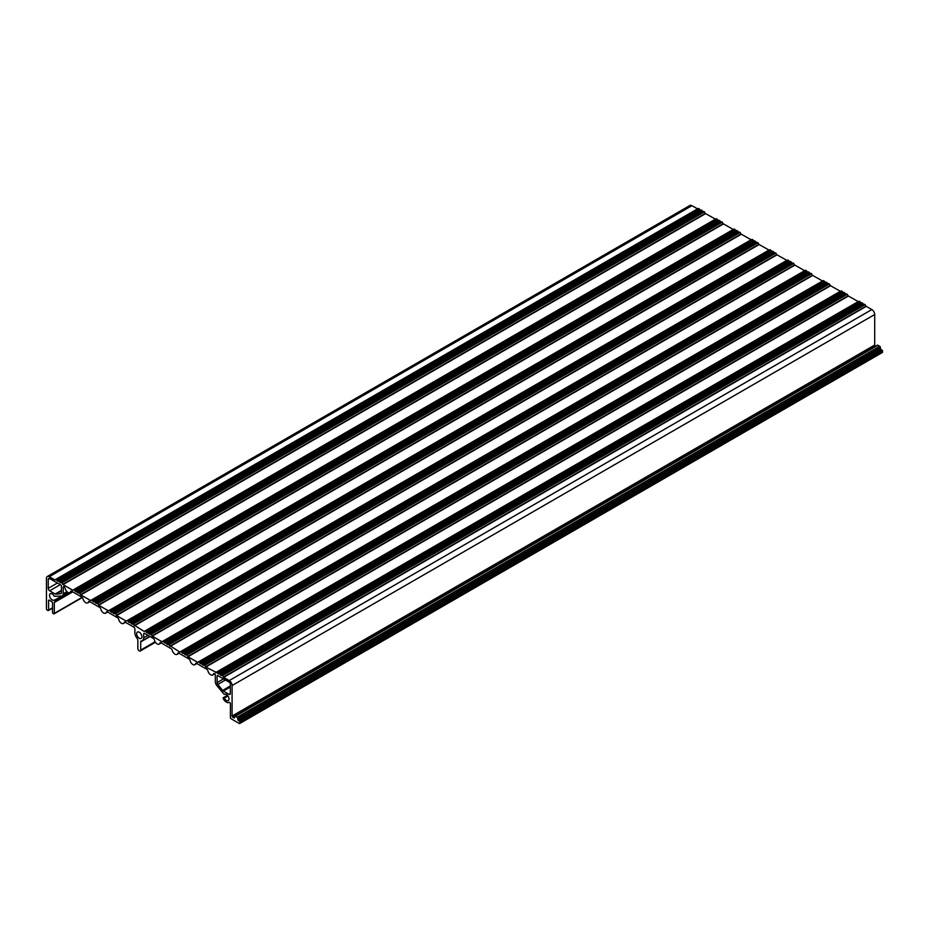 <?xml version="1.0" encoding="UTF-8"?>
<svg xmlns="http://www.w3.org/2000/svg" width="929" height="929" viewBox="0 0 929 929"><rect width="100%" height="100%" fill="white"/><g stroke="black" fill="none" stroke-linecap="round" stroke-linejoin="round"><path stroke-width="1.39" d="M159.869 643.077A1.51 0.871 60 0 1 160.136 642.705A1.51 0.871 60 0 1 160.903 642.775L171.191 648.721A1.51 0.871 60 0 1 172.225 650.219A4.041 2.334 -120 0 0 176.986 654.399A4.041 2.334 -120 0 0 177.718 653.389A1.51 0.871 60 0 1 177.996 653.006A1.51 0.871 60 0 1 178.751 653.087L189.04 659.021A1.51 0.871 60 0 1 190.073 660.519A4.041 2.334 -120 0 0 194.846 664.699A4.041 2.334 -120 0 0 195.566 663.689A1.51 0.871 60 0 1 195.845 663.318A1.51 0.871 60 0 1 196.6 663.387L206.888 669.333A1.51 0.871 60 0 1 207.922 670.831A4.041 2.334 -120 0 0 212.695 675.011A4.041 2.334 -120 0 0 213.415 674.001A1.51 0.871 60 0 1 213.693 673.618A1.51 0.871 60 0 1 214.448 673.699L214.599 673.78A1.01 0.581 60 0 1 215.307 675.011L215.307 681.572A4.54 2.624 -120 0 0 216.921 685.718L224.295 694.474A3.681 2.125 60 0 1 224.539 694.288A3.681 2.125 60 0 1 228.22 696.425A3.681 2.125 60 0 1 228.22 700.675A3.681 2.125 60 0 1 224.295 698.085L223.099 698.294A5.702 3.298 -120 0 0 229.196 702.44A1.01 0.581 60 0 1 230.415 703.729L230.415 717.536A1.01 0.581 -120 0 0 231.124 718.779L239.229 723.459A1.01 0.581 -120 0 0 239.949 723.041L239.949 722.216A1.01 0.581 -120 0 0 239.229 720.985L238.521 720.567A1.01 0.581 60 0 1 237.801 719.336L237.801 718.512A1.01 0.581 -120 0 0 237.092 717.269L235.304 716.236A1.01 0.581 -120 0 0 234.596 716.654L234.596 717.478A1.01 0.581 60 0 1 233.876 717.885L232.807 717.269A1.01 0.581 60 0 1 232.087 716.038L232.087 685.532A4.041 2.334 -120 0 0 229.231 680.585L223.668 677.369L222.554 675.604L205.808 667.057L204.694 665.303L200.037 663.318L198.783 661.878L197.668 662.354L187.96 656.757L186.845 654.991L184.894 654.573L183.64 653.133L182.874 653.401L180.923 651.577L179.808 652.053L163.585 641.556L161.96 641.742L152.263 636.144L150.649 634.089L147.177 632.8L145.226 630.965L144.111 631.441L127.378 620.653L126.263 621.129L116.566 615.532L115.451 613.767L111.48 612.188L109.529 610.353L108.414 610.829L98.718 605.22L97.603 603.467L95.652 603.049L94.386 601.609L92.935 601.481L91.681 600.053L90.566 600.517L80.858 594.92L79.244 592.865L77.792 592.737L73.832 589.741L72.717 590.217L63.009 584.608L61.895 582.855L59.944 582.437L58.69 580.997L57.923 581.264L55.972 579.441L54.857 579.905L49.307 576.7A4.041 2.334 -120 0 0 47.286 576.503A4.041 2.334 -120 0 0 46.45 578.349L46.45 608.855A1.01 0.581 -120 0 0 47.158 610.086L47.878 610.504A1.01 0.581 -120 0 0 48.587 610.086L48.587 600.61A1.01 0.581 60 0 1 49.307 600.192L51.803 601.644A1.01 0.581 60 0 1 52.523 602.875L52.523 612.362A1.01 0.581 -120 0 0 53.232 613.593L53.592 613.802A1.01 0.581 -120 0 0 54.3 613.384L54.3 602.515A1.01 0.581 60 0 1 54.59 602.027A5.702 3.298 -120 0 0 55.02 601.841A5.702 3.298 -120 0 0 55.438 601.504L54.242 599.913A3.681 2.125 60 0 1 54.01 600.088A3.681 2.125 60 0 1 50.317 597.962A3.681 2.125 60 0 1 50.317 593.712A3.681 2.125 60 0 1 54.242 596.29L61.628 596.058A4.54 2.624 -120 0 0 62.289 595.849A4.54 2.624 -120 0 0 63.23 593.77L63.23 587.209A1.01 0.581 60 0 1 63.938 586.803L64.089 586.884A1.51 0.871 60 0 1 65.123 588.382A4.041 2.334 -120 0 0 69.884 592.563A4.041 2.334 -120 0 0 70.616 591.552A1.51 0.871 60 0 1 70.894 591.169A1.51 0.871 60 0 1 71.649 591.25L81.938 597.196A1.51 0.871 60 0 1 82.971 598.682A4.041 2.334 -120 0 0 87.744 602.875A4.041 2.334 -120 0 0 88.464 601.864A1.51 0.871 60 0 1 88.743 601.481A1.51 0.871 60 0 1 89.498 601.551L99.798 607.496A1.51 0.871 60 0 1 100.82 608.994A4.041 2.334 -120 0 0 105.592 613.175A4.041 2.334 -120 0 0 106.312 612.165A1.51 0.871 60 0 1 106.591 611.781A1.51 0.871 60 0 1 107.346 611.863L117.646 617.808A1.51 0.871 60 0 1 118.668 619.295A4.041 2.334 -120 0 0 123.441 623.487A4.041 2.334 -120 0 0 124.172 622.465A1.51 0.871 60 0 1 124.44 622.093A1.51 0.871 60 0 1 125.194 622.163L133.811 627.133A1.51 0.871 60 0 1 134.879 628.991L134.879 632.707A6.213 3.588 -120 0 0 137.12 638.409A2.021 1.161 60 0 1 137.84 640.267L137.84 648.43A2.021 1.161 -120 0 0 138.723 650.463A2.021 1.161 -120 0 0 140.279 650.997A2.021 1.161 -120 0 0 140.697 650.079L140.697 641.916A2.021 1.161 60 0 1 141.115 640.987A2.021 1.161 60 0 1 141.429 640.894A6.213 3.588 -120 0 0 142.381 640.615A6.213 3.588 -120 0 0 143.658 637.77L143.658 634.066A1.51 0.871 60 0 1 143.972 633.369A1.51 0.871 60 0 1 144.738 633.439L153.343 638.409A1.51 0.871 60 0 1 154.377 639.907A4.041 2.334 -120 0 0 159.138 644.099A4.041 2.334 -120 0 0 159.869 643.077L160.612 642.659M217.096 676.045A1.01 0.581 60 0 1 217.816 675.638L229.591 682.432A1.01 0.581 60 0 1 230.311 683.674L230.311 693.44A2.021 1.161 60 0 1 229.893 694.369A2.021 1.161 60 0 1 228.882 694.265L223.343 691.071A2.021 1.161 60 0 1 222.635 690.444L217.816 684.441A2.021 1.161 60 0 1 217.096 682.606L217.096 676.045L217.816 675.638M139.269 632.231A3.681 2.125 60 0 1 141.684 635.471A3.681 2.125 60 0 1 141.115 638.432A3.681 2.125 60 0 1 137.422 636.295A3.681 2.125 60 0 1 137.422 632.045A3.681 2.125 60 0 1 139.269 632.231M61.442 586.187L61.442 592.737A2.021 1.161 60 0 1 61.024 593.666A2.021 1.161 60 0 1 60.733 593.759L55.914 594.188A2.021 1.161 60 0 1 55.194 593.991L49.667 590.798A2.021 1.161 60 0 1 48.238 588.324L48.238 579.382A2.021 1.161 60 0 1 48.656 578.453A2.021 1.161 60 0 1 49.667 578.558L60.733 584.945A1.01 0.581 60 0 1 61.442 586.187M810.587 273.683L808.393 271.825L165.78 642.833M822.664 281.069L812.712 275.448L811.098 273.393L168.497 644.401L811.098 273.393M825.73 282.428L823.535 280.57L180.923 651.577L823.535 280.57M828.447 283.995L826.241 282.137L183.64 653.133L826.241 282.137M840.524 291.381L830.572 285.749L828.947 283.693L186.346 654.701L828.947 283.693M843.59 292.728L841.384 290.882L198.783 661.878L841.384 290.882M846.296 294.296L844.089 292.438L201.488 663.445L844.089 292.438M858.373 301.681L848.421 296.049L846.795 294.005L204.194 665.013L846.795 294.005M861.438 303.04L859.232 301.182L216.631 672.19L859.232 301.182M864.144 304.607L861.938 302.749L219.337 673.746L861.938 302.749M875.466 346.296L875.408 346.262A1.01 0.581 60 0 1 874.7 345.031L874.7 314.525A4.041 2.334 -120 0 0 871.843 309.578L866.269 306.361L864.644 304.306L222.043 675.313L864.644 304.306M881.842 352.451A1.01 0.581 -120 0 0 882.55 352.033L882.55 351.208A1.01 0.581 -120 0 0 881.842 349.978L881.122 349.559A1.01 0.581 60 0 1 880.413 348.329L880.413 347.504A1.01 0.581 -120 0 0 879.693 346.262L877.905 345.24A1.01 0.581 -120 0 0 877.406 345.182L234.805 716.189M700.78 210.291L698.585 208.433L55.972 579.441M703.497 211.847L701.29 210L58.69 580.997M715.562 219.232L705.622 213.612L703.996 211.557L61.395 582.564M718.628 220.591L716.433 218.733L73.832 589.741M721.345 222.159L719.139 220.301L76.538 591.308M733.422 229.544L723.47 223.912L721.845 221.868L79.244 592.865M736.488 230.903L734.282 229.045L91.681 600.053M739.194 232.459L736.987 230.601L94.386 601.609M751.271 239.845L741.319 234.224L739.693 232.169L97.092 603.176M754.336 241.203L752.13 239.345L109.529 610.353M757.042 242.771L754.836 240.913L112.235 611.921M769.119 250.156L759.167 244.524L757.553 242.481L114.941 613.477M772.185 251.515L769.978 249.657L127.378 620.653M774.891 253.071L772.696 251.213L130.083 622.221M786.968 260.457L777.016 254.836L775.401 252.781L132.789 623.789M790.033 261.815L787.827 259.957L145.226 630.965M792.739 263.383L790.544 261.525L147.932 632.533M804.816 270.769L794.864 265.137L793.25 263.081L150.649 634.089M807.882 272.116L805.687 270.269L163.074 641.265M697.714 208.932L691.908 205.692A4.041 2.334 -120 0 0 689.887 205.495L47.286 576.503M55.194 593.991L61.442 590.391M49.667 590.798L60.269 584.678M55.914 594.188L61.442 590.995M228.882 694.265L230.311 693.44M166.291 643.123L808.892 272.116M166.79 643.994L809.403 272.998M167.046 644.261L809.647 273.265M167.731 644.668L810.343 273.66M168.997 644.691L811.598 273.683M169.856 646.178L812.469 275.181M170.112 646.445L812.712 275.448M179.808 652.053L822.42 281.046M181.434 651.868L824.035 280.86M181.933 652.739L824.546 281.742M182.189 653.006L824.789 281.998M182.874 653.401L825.486 282.404M184.139 653.435L826.74 282.428M184.65 654.306L827.251 283.299M184.894 654.573L827.507 283.566M185.591 654.968L828.192 283.96M186.845 654.991L829.458 283.995M187.716 656.489L830.317 285.482M187.96 656.757L830.572 285.749M197.668 662.354L840.269 291.346M199.282 662.168L841.883 291.172M199.793 663.051L842.394 292.043M200.037 663.318L842.649 292.31M200.734 663.712L843.335 292.705M201.988 663.736L844.6 292.728M202.499 664.607L845.1 293.61M202.743 664.874L845.355 293.878M203.439 665.28L846.04 294.272M204.694 665.303L847.306 294.296M205.564 666.79L848.165 295.794M205.808 667.057L848.421 296.049M215.516 672.654L858.117 301.658M217.131 672.48L859.743 301.472M217.641 673.351L860.242 302.343M217.885 673.618L860.498 302.61M218.582 674.013L861.183 303.017M219.836 674.048L862.449 303.04M220.347 674.918L862.948 303.911M220.603 675.186L863.204 304.178M221.288 675.58L863.889 304.573M222.554 675.604L865.154 304.596M223.413 677.102L866.014 306.094M223.668 677.369L866.269 306.361M229.231 680.585L871.843 309.578M232.087 685.532L874.7 314.525M232.087 716.038L874.7 345.031M232.807 717.269L875.408 346.262M233.876 717.885L234.596 717.478M235.304 716.236L877.905 345.24M237.092 717.269L879.693 346.262M237.801 718.512L880.413 347.504M237.801 719.336L880.413 348.329M238.521 720.567L881.122 349.559M239.229 720.985L881.842 349.978M239.949 722.216L882.55 351.208M239.949 723.041L882.55 352.033M223.215 697.772L227.431 695.333M223.831 697.714L227.605 695.531M224.295 698.085L227.942 695.984M213.415 674.001L214.158 673.571M195.566 663.689L196.309 663.271M177.718 653.389L178.461 652.959M143.658 634.066L144.738 633.439M143.658 637.77L147.943 635.297M140.697 641.916L150.057 636.516M140.697 650.079L155.097 641.765M124.172 622.465L124.904 622.047M106.312 612.165L107.056 611.735M88.464 601.864L89.207 601.435M70.616 591.552L71.359 591.123M63.23 587.209L63.938 586.803M63.23 593.77L66.923 591.634M54.706 600.064L61.674 596.046M56.483 579.731L699.084 208.723M59.189 581.287L701.79 210.291M61.895 582.855L704.507 211.847M74.332 590.031L716.933 219.023M77.037 591.599L719.65 220.591M79.743 593.155L722.356 222.159M92.18 600.343L734.781 229.335M94.886 601.899L737.498 230.903M97.603 603.467L740.204 232.459M110.028 610.643L752.641 239.636M112.746 612.211L755.347 241.203M115.451 613.767L758.052 242.771M127.877 620.955L770.489 249.947M130.594 622.511L773.195 251.504M133.3 624.079L775.901 253.071M145.737 631.255L788.338 260.248M148.443 632.823L791.043 261.815M151.148 634.379L793.749 263.383M165.025 643.1L807.638 272.092M164.34 642.705L806.941 271.698M164.085 642.438L806.697 271.431M163.585 641.556L806.186 270.56M161.96 641.742L804.572 270.734M152.263 636.144L794.864 265.137M152.008 635.877L794.62 264.87M149.883 634.356L792.495 263.348M149.197 633.961L791.798 262.953M148.942 633.694L791.554 262.686M147.177 632.8L789.778 261.792M146.492 632.394L789.093 261.397M146.236 632.126L788.837 261.13M144.111 631.441L786.712 260.434M134.415 625.832L777.016 254.836M134.159 625.565L776.76 254.569M132.034 624.056L774.647 253.048M131.349 623.649L773.95 252.653M131.094 623.394L773.694 252.386M129.328 622.488L771.929 251.48M128.643 622.093L771.244 251.085M128.388 621.826L770.989 250.818M768.864 250.122L126.263 621.129M116.566 615.532L759.167 244.524M116.311 615.265L758.912 244.257M114.186 613.744L756.787 242.748M113.501 613.349L756.101 242.341M113.245 613.082L755.846 242.074M111.48 612.188L754.081 241.18M110.795 611.781L753.396 240.785M110.539 611.514L753.14 240.518M751.015 239.821L108.414 610.829M98.718 605.22L741.319 234.224M98.462 604.953L741.063 233.957M96.337 603.444L738.938 232.436M95.652 603.049L738.253 232.041M95.397 602.782L737.998 231.774M93.632 601.876L736.232 230.868M92.935 601.481L735.547 230.473M92.691 601.214L735.292 230.206M733.167 229.521L90.566 600.517M80.858 594.92L723.47 223.912M80.614 594.653L723.215 223.645M78.489 593.132L721.09 222.136M77.792 592.737L720.405 221.729M77.548 592.47L720.149 221.462M75.783 591.576L718.384 220.568M75.086 591.169L717.699 220.173M74.831 590.902L717.443 219.906M72.717 590.217L715.318 219.209M63.009 584.608L705.622 213.612M62.766 584.353L705.366 213.345M60.64 582.831L703.241 211.824M59.944 582.437L702.556 211.429M59.7 582.169L702.301 211.162M57.923 581.264L700.536 210.256M57.238 580.869L699.839 209.861M56.983 580.602L699.595 209.594M54.857 579.905L697.47 208.909M49.307 576.7L691.908 205.692M48.587 610.086L52.523 607.821M48.587 600.61L49.307 600.192M54.3 613.384L82.135 597.324M54.3 602.515L72.729 591.878M55.438 601.504L72.427 591.703M69.361 592.737L55.334 600.842M217.096 682.606L223.494 678.913M217.816 684.441L225.445 680.04M223.343 691.071L230.311 687.054M222.635 690.444L230.311 686.008M48.238 588.324L57.412 583.029M48.238 579.382L49.667 578.558M239.74 723.505L882.341 352.497M223.134 697.784L227.419 695.322M212.695 675.011L214.704 673.85M194.846 664.699L196.855 663.538M176.986 654.399L179.007 653.238M159.138 644.099L161.158 642.926M142.381 640.615L149.766 636.353M140.279 650.997L155.422 642.264M123.441 623.487L125.461 622.314M105.592 613.175L107.613 612.014M87.744 602.875L89.765 601.702M69.884 592.563L71.905 591.401M62.289 595.849L68.107 592.493M48.378 610.55L52.523 608.17M54.091 613.848L82.356 597.533M55.02 601.841L72.508 591.738"/></g></svg>

